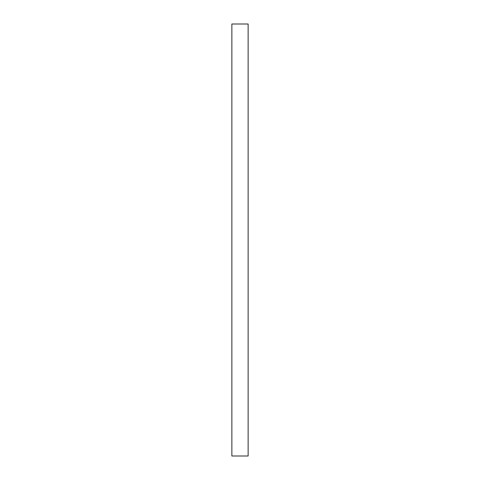 <?xml version="1.0" encoding="UTF-8"?>
<svg xmlns="http://www.w3.org/2000/svg" width="480" height="480" viewBox="0 0 480 480"><rect width="100%" height="100%" fill="white"/><g stroke="black" fill="none" stroke-linecap="round" stroke-linejoin="round"><path stroke-width="0.72" d="M248.136 24L248.136 456L231.864 456L231.864 24L248.136 24L231.864 24"/></g></svg>
